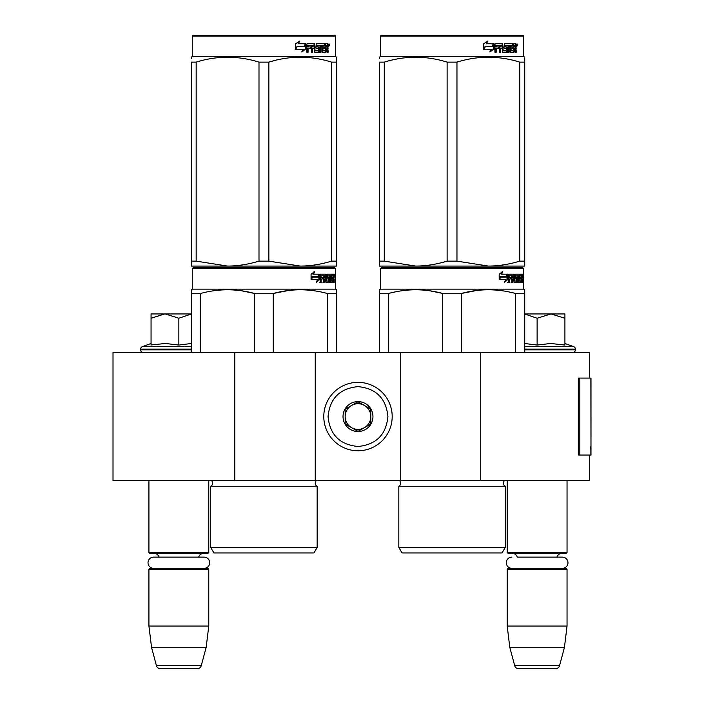 <?xml version="1.0" encoding="UTF-8"?>
<svg xmlns="http://www.w3.org/2000/svg" width="704" height="704" viewBox="0 0 704 704"><rect width="100%" height="100%" fill="white"/><g stroke="black" fill="none" stroke-linecap="round" stroke-linejoin="round"><path stroke-width="1.06" d="M589.706 455.039L589.706 480.682L234.802 480.682L234.802 352.431L589.706 352.431L589.706 378.083M234.802 352.431L113.01 352.431L113.01 480.682L234.802 480.682M480.744 480.682L480.744 352.431M400.734 480.682L400.734 352.431M315.234 480.682L315.234 352.431M357.984 450.762A34.206 34.206 0 0 0 392.19 416.557A34.206 34.206 0 0 0 357.984 382.351A34.206 34.206 0 0 0 323.787 416.557A34.206 34.206 0 0 0 357.984 450.762M357.984 446.486C376.165 444.708 386.135 434.738 387.913 416.557C386.144 398.385 376.165 388.406 357.984 386.628C339.812 388.406 329.833 398.376 328.055 416.557C329.833 434.738 339.803 444.708 357.984 446.486M357.984 431.517A14.96 14.96 0 0 0 372.953 416.557A14.96 14.96 0 0 0 357.984 401.597A14.96 14.96 0 0 0 343.024 416.557A14.96 14.96 0 0 0 357.984 431.517M357.984 431.367L370.814 423.966L370.814 409.156L357.984 401.746L345.162 409.156L345.162 423.966L357.984 431.367M364.399 405.451A12.822 12.822 0 0 0 345.162 416.557A12.822 12.822 0 0 0 364.399 427.662A12.822 12.822 0 0 0 357.984 403.735A12.822 12.822 0 0 0 351.569 405.451M364.399 427.662A12.822 12.822 0 0 1 345.162 416.557M148.922 480.682L148.922 552.508L208.78 552.508L208.78 480.682M208.78 552.508L207.926 553.37L149.776 553.37L148.922 552.508M158.998 557.128A5.13 5.13 122.1 0 0 154.053 553.37M198.704 557.128A5.13 5.13 -122.2 0 1 203.65 553.37M148.922 569.184L208.78 569.184L207.926 568.33L149.776 568.33L148.922 569.184L148.922 626.05L151.545 647.425L156.429 665.632A4.277 4.277 34.1 0 0 160.556 668.8L197.146 668.8A4.277 4.277 -34.1 0 0 201.274 665.632L156.429 665.632M208.78 569.184L208.78 626.05L148.922 626.05M208.78 626.05L206.149 647.425L151.545 647.425M206.149 647.425L201.274 665.632M197.146 668.8L160.556 668.8M507.197 480.682L507.197 552.508L567.046 552.508L567.046 480.682M567.046 552.508L566.192 553.37L508.05 553.37L507.197 552.508M562.364 568.33A5.597 5.597 0 0 0 567.97 562.734A5.597 5.597 0 0 0 562.364 557.128L517.273 557.128A5.13 5.13 122.1 0 0 512.327 553.37M562.364 557.128L556.97 557.128A5.13 5.13 -122.2 0 1 561.915 553.37M507.197 569.184L567.046 569.184L566.192 568.33L508.05 568.33L507.197 569.184L507.197 626.05L509.819 647.425L514.694 665.632A4.277 4.277 34.1 0 0 518.83 668.8L555.412 668.8A4.277 4.277 -34.1 0 0 559.548 665.632L514.694 665.632M567.046 569.184L567.046 626.05L507.197 626.05M567.046 626.05L564.423 647.425L509.819 647.425M564.423 647.425L559.548 665.632M555.412 668.8L518.83 668.8M164.666 313.949L151.061 318.243L151.061 313.949L191.25 313.949M191.25 314.019L178.851 318.243L165.246 313.949M143.15 352.431A2.561 2.561 40.2 0 1 140.589 349.862L140.589 349.096A2.561 2.561 129.2 0 1 142.278 346.685L191.25 346.685M151.8 344.89L165.37 343.482L178.851 345.048L191.25 343.508M151.061 343.482L142.278 346.685M178.851 345.048L178.851 318.243M151.061 345.048L151.061 318.243M524.726 313.949L551.012 313.949L537.117 318.243L524.726 314.01M572.818 352.431A2.561 2.561 -40.2 0 0 575.388 349.862L524.726 349.862M564.916 343.482L573.698 346.685A2.561 2.561 -129.2 0 1 575.388 349.096L575.388 349.862M573.698 346.685L524.726 346.685M524.726 343.508L537.117 345.048L550.722 343.482L564.916 345.048L564.916 318.252L551.012 313.949L564.916 313.949L564.916 318.252M537.117 345.048L537.117 318.243M204.098 568.33A5.597 5.597 0 0 0 209.695 562.734A5.597 5.597 0 0 0 204.098 557.128L153.604 557.128A5.597 5.597 0 0 0 148.007 562.734A5.597 5.597 0 0 0 153.604 568.33M511.878 568.33A5.597 5.597 0 0 1 506.273 562.734A5.597 5.597 0 0 1 511.878 557.128M317.152 547.378L210.698 547.378L213.91 552.939L313.949 552.939L317.152 547.378L317.152 486.244L210.698 486.244A3.423 3.423 0 0 0 211.622 480.753L211.561 480.682M211.622 480.753L316.237 480.753A3.423 3.423 0 0 0 317.152 486.244A3.423 3.423 0 0 1 316.237 480.753L316.298 480.682M263.93 267.775L193.169 267.775L192.315 268.629L335.544 268.629L334.682 267.775L194.058 267.775M193.169 267.775L334.682 267.775M328.055 267.775L199.795 267.775L328.055 267.775M336.609 352.431L336.609 289.766L335.544 289.15L335.544 268.629M327.29 352.431L327.29 293.471L336.609 293.471L336.609 289.766L335.544 289.15L192.315 289.15L192.315 268.629M319.572 279.62L316.413 282.348L317.46 279.708L311.344 279.708L312.523 277.094L318.481 277.094L319.572 274.19L319.572 279.62L318.903 279.62L318.903 275.977M316.73 281.547L318.903 279.62M314.081 271.498L312.946 274.19L313.535 274.19L314.688 271.498L311.071 274.234L311.071 279.708L312.391 276.795L311.81 276.795L311.071 278.458M312.391 276.795L318.366 276.795L319.343 274.19L313.535 274.19M317.715 276.795L318.683 274.19M330.862 280.773L332.895 281.028L332.966 274.19L334.057 274.19L334.189 274.85L334.189 277.226L333.986 278.212L333.15 278.212L333.353 279.189M333.353 277.226L333.15 278.212M333.986 278.212L333.819 279.189M334.189 282.612L334.189 279.189M330.273 275.774L329.657 275.774L329.657 282.612L330.273 282.612L330.273 275.774L330.862 275.774L331.1 282.612L333.133 282.612L333.018 281.952M333.854 282.612L333.696 278.934L332.966 278.934M333.309 278.934L333.309 281.952L332.482 281.952L332.482 281.028M321.314 275.774L323.664 275.774L323.664 282.612L324.518 282.612L324.518 278.934L325.609 278.934L325.943 282.612L328.979 282.612L328.874 281.952M328.874 278.018L328.874 277.35M326.938 275.774L327.703 275.774L326.823 276.03L327.589 276.03L327.589 277.094L326.823 277.094L326.823 276.03M327.589 276.03L329.657 275.774M327.589 277.094L328.979 277.35L329.252 278.018L328.469 278.018L328.469 278.942M329.252 278.018L329.252 281.952L328.469 281.952L328.566 279.189L327.686 278.934M324.518 278.934L323.796 278.934L323.796 282.612L322.951 282.612M322.951 278.934L322.951 277.35M321.165 276.03L321.165 277.35L320.478 277.35L323.303 277.35L323.303 278.934L320.478 278.934L320.478 282.612L319.519 282.612M325.609 280.773L326.278 280.773L325.943 274.19L320.602 274.19L320.188 282.612L321.165 282.612L321.165 278.934M326.278 274.85L325.53 274.85L325.53 275.792M325.53 278.934L325.53 277.35M326.278 280.773L325.53 280.773M326.401 281.028L328.451 281.028M327.14 278.934L327.14 274.19L332.605 274.19L332.605 275.774L330.862 275.774L331.531 275.774L331.443 277.35L330.862 277.35L332.376 277.35L332.376 278.934L330.862 278.934M326.075 274.85L326.383 274.19M331.786 275.774L331.786 274.19M331.443 280.773L331.443 278.934M332.966 274.19L333.353 275.774M332.138 278.934L332.138 277.35M324.658 275.774L323.796 276.03L325.486 275.774L325.609 277.35L324.518 277.35L324.518 276.03M324.518 277.35L323.796 277.35L324.518 277.35M333.309 275.774L333.793 275.774L333.854 277.35L333.309 277.35L333.309 275.774M333.018 277.35L332.957 275.774M323.796 277.35L323.796 276.03M331.558 278.934L331.558 277.35M325.204 274.19L325.53 274.85M322.599 278.934L322.599 277.35M320.478 277.35L320.478 276.03M328.469 281.952L328.196 282.612M328.196 277.35L328.469 278.018M332.482 281.952L332.306 282.612M334.189 274.85L333.353 274.85M334.77 275.255L334.594 274.19L334.664 275.255M333.573 274.85L333.749 274.19L334.594 274.19M333.309 281.952L333.133 282.612M329.252 281.952L328.979 282.612M191.25 352.431L191.25 289.766L192.315 289.15M191.25 290.805L191.25 289.766L191.25 290.805M273.249 352.431L273.249 293.471L254.61 293.471L254.61 352.431M288.42 290.506L273.249 293.471C291.262 288.57 309.276 288.57 327.29 293.471M200.57 352.431L200.57 293.471C218.583 288.57 236.597 288.57 254.61 293.471M200.57 293.471L191.25 293.471M304.454 289.863L300.265 289.766M254.118 293.348L241.727 290.814M210.698 547.378L210.698 486.244M334.462 276.003L334.462 274.498M334.514 276.003L334.514 274.498M336.609 264.493L336.609 261.131L336.609 266.068L300.265 266.068L268.849 261.131L259.002 261.131L259.002 62.128L268.849 62.128C289.793 55.607 310.737 55.607 331.69 62.128L336.609 62.128C336.609 55.607 336.609 55.607 336.609 62.128C336.609 55.607 336.609 55.607 336.609 62.128L336.609 261.131L331.69 261.131L331.69 62.128M334.682 35.2L193.169 35.2L192.315 36.054L335.544 36.054L334.682 35.2M331.69 261.131C320.813 264.405 310.341 266.05 300.265 266.068L191.25 266.068L191.25 261.131L196.17 261.131L196.17 62.128C217.114 55.607 238.058 55.607 259.002 62.128M259.002 261.131C248.134 264.405 237.662 266.05 227.586 266.068L196.17 261.131M191.25 264.801L191.25 62.128C191.25 55.607 191.25 55.607 191.25 62.128L196.17 62.128M191.25 58.476L191.25 57.191L191.25 58.476M336.609 266.024L336.609 264.801M336.609 62.093L336.609 57.191L335.544 56.575L192.315 56.575L191.25 57.191M268.849 261.131L268.849 62.128M305.501 44.81L305.501 49.183L301.558 51.911M306.002 49.183L306.002 43.754L304.612 46.658L297.255 46.658L295.847 49.262L303.327 49.262L302.016 51.911L305.501 49.183M327.756 47.766L328.214 52.175L327.466 52.175L327.14 48.497L326.348 48.497L326.014 52.175L322.379 52.175L321.992 45.329L321.042 45.329L321.042 52.175L320.065 52.175L320.065 45.329L317.099 45.329L317.099 46.913L319.009 46.913L319.431 47.582L319.009 52.175L314.565 52.175L314.098 48.497L312.576 48.497L312.576 52.175L311.406 52.175L311.406 45.329L308.273 45.329L308.07 46.913L310.922 46.913L310.922 48.497L308.07 48.497L308.07 52.175L306.803 52.175L306.803 44.414L307.34 43.754L314.565 43.754L315.031 50.336L318.217 50.591L318.217 48.497L316.272 48.497L315.823 47.837L316.272 43.754L325.01 43.754L325.01 45.329L322.96 45.593L322.96 46.913L324.597 46.913L324.597 48.497L322.96 48.497L322.96 50.336L325.556 50.591L325.688 43.754L327.906 43.754L328.214 46.79L327.756 47.766L326.99 47.766L327.448 48.954M328.214 46.79L327.466 46.79L326.99 47.766M328.214 48.752L327.448 48.752M326.392 48.497L325.609 48.497M326.348 48.497L325.688 48.497M326.348 51.515L325.274 52.175M321.042 45.329L320.355 45.329L320.355 52.175L319.396 52.175M316.466 45.329L317.099 45.329L316.29 45.593L316.29 46.658L317.099 46.913L316.466 46.913M319.431 47.582L318.771 47.582L318.349 52.175M319.431 51.515L318.771 51.515M311.995 48.497L312.576 48.497L311.995 48.497L311.995 52.175M307.745 45.329L308.273 45.329L307.542 45.593L307.542 46.913L308.07 46.913L307.542 46.913M310.358 46.913L310.358 48.497M315.207 50.591L314.424 50.336L313.958 43.754M322.406 45.329L323.11 45.329L322.256 45.593L322.256 46.913L322.96 46.913L322.256 46.913M322.96 48.497L322.256 48.497L322.256 50.336L323.11 50.591L322.406 50.591M322.96 50.336L322.256 50.336M325.01 43.754L324.949 45.329M313.315 45.329L312.18 45.329L311.995 46.913L312.576 46.913L311.995 46.913M312.77 45.329L312.576 46.913L314.098 46.913L314.098 45.593L312.18 45.329M326.348 45.329L325.688 45.329L326.348 45.329L326.348 46.913L325.688 46.913L327.466 46.913L327.342 45.329L326.348 45.329M323.866 46.913L323.866 48.497M324.28 43.754L324.28 45.329M308.07 48.497L307.542 48.497L307.542 52.175M318.349 46.913L318.771 47.582M325.609 50.574L325.609 51.515M327.14 43.754L327.448 45.461M328.214 44.414L327.448 44.414M329.648 44.818L329.182 45.892L328.706 44.818L329.375 44.818M328.988 44.818L328.786 45.408M305.721 43.754L304.471 46.358L297.088 46.358L295.513 49.262L295.513 43.798L299.886 41.061L298.065 43.754L305.721 43.754M305.219 43.754L303.987 46.358M297.088 46.358L295.143 49.262M299.455 41.061L298.065 43.754M329.085 45.566L329.349 44.062L329.085 45.566M191.25 62.128C191.25 55.607 191.25 55.607 191.25 62.128M505.27 547.378L398.816 547.378L402.019 552.939L502.058 552.939L505.27 547.378L505.27 486.244L398.816 486.244A3.423 3.423 0 0 0 399.74 480.753L399.67 480.682M399.74 480.753L504.346 480.753A3.423 3.423 0 0 0 505.27 486.244A3.423 3.423 0 0 1 504.346 480.753L504.407 480.682M452.038 267.775L381.286 267.775L380.433 268.629L523.653 268.629L522.799 267.775L382.166 267.775M381.286 267.775L522.799 267.775M516.173 267.775L387.913 267.775L516.173 267.775M524.726 352.431L524.726 289.766L523.653 289.15L523.653 268.629M524.726 289.766L523.653 289.15L380.433 289.15L380.433 268.629M507.681 279.62L504.522 282.348L505.578 279.708L499.462 279.708L500.632 277.094L506.598 277.094L507.681 274.19L507.681 279.62L507.021 279.62L507.021 275.977M504.847 281.547L507.021 279.62M502.19 271.498L501.054 274.19L501.653 274.19L502.797 271.498L499.189 274.234L499.189 279.708L500.5 276.795L499.928 276.795L499.189 278.458M500.5 276.795L506.484 276.795L507.461 274.19L501.653 274.19M505.833 276.795L506.801 274.19M518.971 280.773L521.013 281.028L521.083 274.19L522.166 274.19L522.306 274.85L522.306 277.226L522.095 278.212L521.259 278.212L521.462 279.189M521.462 277.226L521.259 278.212M522.095 278.212L521.928 279.189M522.306 282.612L522.306 279.189M518.39 275.774L517.774 275.774L517.774 282.612L518.39 282.612L518.39 275.774L518.971 275.774L519.209 282.612L521.25 282.612L521.127 281.952M521.963 282.612L521.814 278.934L521.083 278.934M521.418 278.934L521.418 281.952L520.59 281.952L520.59 281.028M509.432 275.774L511.773 275.774L511.773 282.612L512.635 282.612L512.635 278.934L513.726 278.934L514.061 282.612L517.088 282.612L516.991 281.952M516.991 278.018L516.991 277.35M515.055 275.774L515.812 275.774L514.941 276.03L515.698 276.03L515.698 277.094L514.941 277.094L514.941 276.03M515.698 276.03L517.774 275.774M515.698 277.094L517.088 277.35L517.361 278.018L516.586 278.018L516.586 278.942M517.361 278.018L517.361 281.952L516.586 281.952L516.586 281.028M512.635 278.934L511.914 278.934L511.914 282.612L511.06 282.612M511.06 278.934L511.06 277.35M509.274 276.03L509.274 277.35L508.596 277.35L511.421 277.35L511.421 278.934L508.596 278.934L508.596 282.612L507.628 282.612M513.726 280.773L514.386 280.773L514.061 274.19L508.71 274.19L508.306 282.612L509.274 282.612L509.274 278.934M514.386 274.85L513.647 274.85L513.647 275.792M513.647 278.934L513.647 277.35M514.386 280.773L513.647 280.773M514.51 281.028L516.569 281.028L516.683 279.189L515.794 278.934M515.249 278.934L515.249 274.19L520.714 274.19L520.714 275.774L518.971 275.774L519.64 275.774L519.561 277.35L518.971 277.35L520.485 277.35L520.485 278.934L518.971 278.934M514.184 274.85L514.501 274.19M519.895 275.774L519.895 274.19M519.561 280.773L519.561 278.934M521.083 274.19L521.462 275.774M520.256 278.934L520.256 277.35M512.767 275.774L511.914 276.03L513.594 275.774L513.726 277.35L512.635 277.35L512.635 276.03M512.635 277.35L511.914 277.35L512.635 277.35M521.418 275.774L521.902 275.774L521.963 277.35L521.418 277.35L521.418 275.774M521.127 277.35L521.074 275.774M511.914 277.35L511.914 276.03M519.675 278.934L519.675 277.35M513.322 274.19L513.647 274.85M510.708 278.934L510.708 277.35M508.596 277.35L508.596 276.03M516.586 281.952L516.314 282.612M516.314 277.35L516.586 278.018M520.59 281.952L520.423 282.612M522.306 274.85L521.462 274.85M522.887 275.255L522.711 274.19L522.782 275.255M521.69 274.85L521.866 274.19L522.711 274.19M521.418 281.952L521.25 282.612M517.361 281.952L517.088 282.612M379.359 352.431L379.359 289.766L380.433 289.15M379.359 290.805L379.359 289.766L379.359 290.805M461.366 352.431L461.366 293.471L442.719 293.471L442.719 352.431M524.726 290.805L524.726 293.471L515.398 293.471L515.398 352.431M476.538 290.506L461.366 293.471C479.371 288.57 497.385 288.57 515.398 293.471M388.687 352.431L388.687 293.471C406.692 288.57 424.706 288.57 442.719 293.471M388.687 293.471L379.359 293.471M492.562 289.863L488.382 289.766M442.226 293.348L429.845 290.814M398.816 547.378L398.816 486.244M522.57 276.003L522.57 274.498M522.632 276.003L522.632 274.498M524.726 266.068L524.726 261.131L524.726 266.068L488.382 266.068L456.966 261.131L447.119 261.131L447.119 62.128L456.966 62.128C477.91 55.607 498.854 55.607 519.798 62.128L524.726 62.128C524.718 55.607 524.718 55.607 524.726 62.128L524.726 58.546M522.799 35.2L381.286 35.2L380.433 36.054L523.653 36.054L522.799 35.2M524.726 62.128L524.726 261.131L519.798 261.131C508.922 264.405 498.45 266.05 488.382 266.068L379.359 266.068L379.359 261.131L384.287 261.131L384.287 62.128C405.231 55.607 426.175 55.607 447.119 62.128M447.119 261.131C436.242 264.405 425.77 266.05 415.703 266.068L384.287 261.131M379.359 264.801L379.359 62.128C379.368 55.607 379.368 55.607 379.359 62.128L384.287 62.128M379.359 58.476L379.359 57.191L379.359 58.476M524.726 57.191L523.653 56.575L380.433 56.575L379.359 57.191M519.798 261.131L519.798 62.128M456.966 261.131L456.966 62.128M493.618 44.81L493.618 49.183L489.667 51.911M494.12 49.183L494.12 43.754L492.73 46.658L485.364 46.658L483.956 49.262L491.445 49.262L490.125 51.911L493.618 49.183M515.865 47.766L516.331 52.175L515.583 52.175L515.258 48.497L514.466 48.497L514.122 52.175L510.497 52.175L510.101 45.329L509.15 45.329L509.15 52.175L508.174 52.175L508.174 45.329L505.217 45.329L505.217 46.913L507.118 46.913L507.54 47.582L507.118 52.175L502.682 52.175L502.207 48.497L500.694 48.497L500.694 52.175L499.514 52.175L499.514 45.329L496.39 45.329L496.188 46.913L499.03 46.913L499.03 48.497L496.188 48.497L496.188 52.175L494.921 52.175L494.921 44.414L495.449 43.754L502.682 43.754L503.149 50.336L506.334 50.591L506.334 48.497L504.39 48.497L503.932 47.837L504.39 43.754L513.119 43.754L513.119 45.329L511.078 45.593L511.078 46.913L512.706 46.913L512.706 48.497L511.078 48.497L511.078 50.336L513.665 50.591L513.806 43.754L516.023 43.754L516.331 46.79L515.865 47.766L515.108 47.766L515.566 48.954M515.566 46.79L515.108 47.766M516.331 48.752L515.566 48.752M514.501 48.497L513.718 48.497M514.466 48.497L513.806 48.497M514.466 51.515L513.383 52.175M509.15 45.329L508.473 45.329L508.473 52.175L507.505 52.175M504.574 45.329L505.217 45.329L504.407 45.593L504.407 46.658L505.217 46.913L504.574 46.913M507.54 47.582L506.88 47.582L506.466 52.175M507.54 51.515L506.88 51.515M500.113 48.497L500.694 48.497L500.113 48.497L500.113 52.175M495.862 45.329L496.39 45.329L495.66 45.593L495.66 46.913L496.188 46.913L495.66 46.913M498.476 46.913L498.476 48.497M503.325 50.591L502.533 50.336L502.075 43.754M510.514 45.329L511.227 45.329L510.514 45.329L510.374 46.913L511.078 46.913L510.374 46.913M511.078 48.497L510.374 48.497L510.374 50.336L511.227 50.591L510.514 50.591M511.078 50.336L510.374 50.336M513.119 43.754L513.066 45.329M501.424 45.329L500.298 45.329L500.113 46.913L500.694 46.913L500.113 46.913M500.878 45.329L500.694 46.913L502.207 46.913L502.207 45.593L500.298 45.329M514.466 45.329L513.806 45.329L514.466 45.329L514.466 46.913L513.806 46.913L515.583 46.913L515.451 45.329L514.466 45.329M511.984 46.913L511.984 48.497M512.398 43.754L512.398 45.329M496.188 48.497L495.66 48.497L495.66 52.175M506.466 46.913L506.88 47.582M513.718 50.574L513.718 51.515M515.258 43.754L515.566 45.461M516.331 44.414L515.566 44.414M517.766 44.818L517.299 45.892L516.824 44.818L517.484 44.818M517.106 44.818L516.903 45.408M493.83 43.754L492.58 46.358L485.206 46.358L483.63 49.262L483.63 43.798L487.995 41.061L486.182 43.754L493.83 43.754M493.337 43.754L492.096 46.358M485.206 46.358L483.252 49.262M487.564 41.061L486.182 43.754M517.202 45.566L517.466 44.062L517.202 45.566M379.359 62.128C379.368 55.607 379.368 55.607 379.359 62.128M590.99 446.714L590.99 378.083L579.814 378.083L579.814 455.039L590.99 455.039L590.744 446.714M590.99 455.039L590.858 378.083M579.814 378.083L578.6 378.083L578.6 455.039L579.814 455.039M191.25 349.862L140.589 349.862M191.25 349.096L140.589 349.096M575.388 349.096L524.726 349.096M516.331 46.79L515.583 46.79M590.858 455.039L590.858 448.624M192.315 56.575L192.315 36.054M335.544 56.575L335.544 36.054M380.433 56.575L380.433 36.054L381.286 35.2M523.653 56.575L523.653 36.054"/></g></svg>
